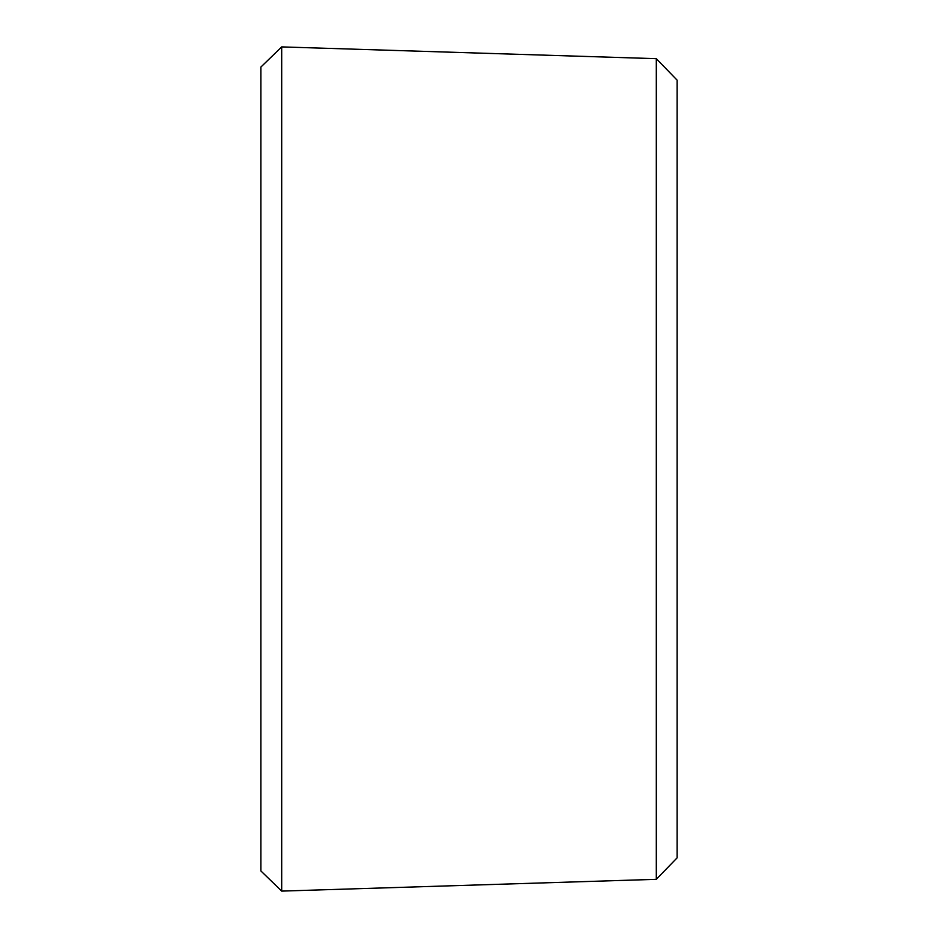 <?xml version="1.0" encoding="UTF-8"?>
<svg xmlns="http://www.w3.org/2000/svg" width="938" height="938" viewBox="0 0 938 938"><rect width="100%" height="100%" fill="white"/><g stroke="black" fill="none" stroke-linecap="round" stroke-linejoin="round"><path stroke-width="1.41" d="M281.693 46.9L281.693 891.1L260.893 870.945L260.893 67.055L281.693 46.9L656.307 58.672L656.307 879.328L281.693 891.1M656.307 58.672L677.107 80.14L677.107 857.86L656.307 879.328"/></g></svg>
